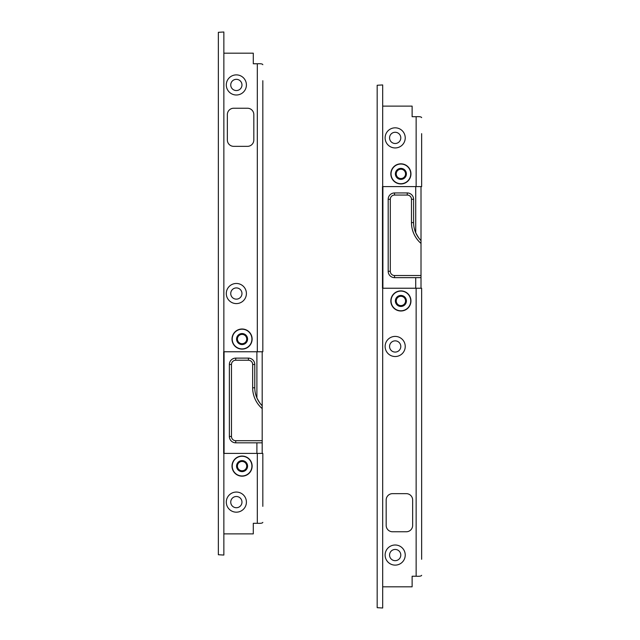 <?xml version="1.0" encoding="UTF-8"?>
<svg xmlns="http://www.w3.org/2000/svg" width="640" height="640" viewBox="0 0 640 640"><rect width="100%" height="100%" fill="white"/><g stroke="black" fill="none" stroke-linecap="round" stroke-linejoin="round"><path stroke-width="0.96" d="M405.232 137.88A10.056 10.056 0 0 1 395.176 147.944A10.056 10.056 0 0 1 385.12 137.88A10.056 10.056 0 0 1 395.176 127.824A10.056 10.056 0 0 1 405.232 137.88M389.568 137.88A5.608 5.608 0 0 0 395.176 143.496A5.608 5.608 0 0 0 400.792 137.88A5.608 5.608 0 0 0 395.176 132.272A5.608 5.608 0 0 0 389.568 137.88M410.952 173.88A10.056 10.056 0 0 1 400.896 183.944A10.056 10.056 0 0 1 390.832 173.88A10.056 10.056 0 0 1 400.896 163.824A10.056 10.056 0 0 1 410.952 173.88M410.952 300.944A10.056 10.056 0 0 1 400.896 311A10.056 10.056 0 0 1 390.832 300.944A10.056 10.056 0 0 1 400.896 290.88A10.056 10.056 0 0 1 410.952 300.944M405.232 346.472A10.056 10.056 0 0 1 395.176 356.528A10.056 10.056 0 0 1 385.12 346.472A10.056 10.056 0 0 1 395.176 336.408A10.056 10.056 0 0 1 405.232 346.472M389.568 346.472A5.608 5.608 0 0 0 395.176 352.08A5.608 5.608 0 0 0 400.792 346.472A5.608 5.608 0 0 0 395.176 340.856A5.608 5.608 0 0 0 389.568 346.472M405.232 555.056A10.056 10.056 0 0 1 395.176 565.12A10.056 10.056 0 0 1 385.12 555.056A10.056 10.056 0 0 1 395.176 545A10.056 10.056 0 0 1 405.232 555.056M389.568 555.056A5.608 5.608 0 0 0 395.176 560.672A5.608 5.608 0 0 0 400.792 555.056A5.608 5.608 0 0 0 395.176 549.448A5.608 5.608 0 0 0 389.568 555.056M392.528 531.768L406.296 531.768A6.352 6.352 0 0 0 412.648 525.408L412.648 500A6.352 6.352 0 0 0 406.296 493.648L392.528 493.648A6.352 6.352 0 0 0 386.176 500L386.176 525.408A6.352 6.352 0 0 0 392.528 531.768M421.648 133.648L421.648 186.592L382.488 186.592L382.488 288.232L421.648 288.232L421.648 559.296M421.648 575.312C421.36 576.128 419.52 576.432 416.144 576.232L412.12 576.232L412.12 586.824L382.68 586.824L382.68 608L377.176 607.688L377.176 85.256L382.68 84.944L382.68 106.12L412.12 106.12L412.12 116.704L416.144 116.704C419.528 116.512 421.368 116.816 421.648 117.624M246.408 84.944A10.056 10.056 0 0 1 236.352 95A10.056 10.056 0 0 1 226.296 84.944A10.056 10.056 0 0 1 236.352 74.88A10.056 10.056 0 0 1 246.408 84.944M230.744 84.944A5.608 5.608 0 0 0 236.352 90.552A5.608 5.608 0 0 0 241.968 84.944A5.608 5.608 0 0 0 236.352 79.328A5.608 5.608 0 0 0 230.744 84.944M246.408 293.528A10.056 10.056 0 0 1 236.352 303.592A10.056 10.056 0 0 1 226.296 293.528A10.056 10.056 0 0 1 236.352 283.472A10.056 10.056 0 0 1 246.408 293.528M230.744 293.528A5.608 5.608 0 0 0 236.352 299.144A5.608 5.608 0 0 0 241.968 293.528A5.608 5.608 0 0 0 236.352 287.92A5.608 5.608 0 0 0 230.744 293.528M252.128 339.056A10.056 10.056 0 0 1 242.072 349.12A10.056 10.056 0 0 1 232.008 339.056A10.056 10.056 0 0 1 242.072 329A10.056 10.056 0 0 1 252.128 339.056M252.128 466.12A10.056 10.056 0 0 1 242.072 476.176A10.056 10.056 0 0 1 232.008 466.12A10.056 10.056 0 0 1 242.072 456.056A10.056 10.056 0 0 1 252.128 466.12M246.408 502.12A10.056 10.056 0 0 1 236.352 512.176A10.056 10.056 0 0 1 226.296 502.12A10.056 10.056 0 0 1 236.352 492.056A10.056 10.056 0 0 1 246.408 502.12M230.744 502.12A5.608 5.608 0 0 0 236.352 507.728A5.608 5.608 0 0 0 241.968 502.12A5.608 5.608 0 0 0 236.352 496.504A5.608 5.608 0 0 0 230.744 502.12M262.824 80.704L262.824 351.768L223.672 351.768L223.672 453.408L262.824 453.408L262.824 506.352M262.824 522.376C262.536 523.184 260.696 523.488 257.32 523.296L253.296 523.296L253.296 533.88L223.856 533.88L223.856 555.056L218.352 554.744L218.352 32.312L223.856 32L223.856 53.176L253.296 53.176L253.296 63.768L257.32 63.768C260.704 63.568 262.544 63.88 262.824 64.688M233.704 146.352L247.472 146.352A6.352 6.352 0 0 0 253.824 140L253.824 114.592A6.352 6.352 0 0 0 247.472 108.232L233.704 108.232A6.352 6.352 0 0 0 227.352 114.592L227.352 140A6.352 6.352 0 0 0 233.704 146.352M421.008 186.592L421.008 240.528C419.712 239.544 417.952 236.952 415.72 232.744A25.408 25.408 0 0 1 413.6 222.592L413.6 199.296A6.352 6.352 0 0 0 407.248 192.944L394.544 192.944A6.352 6.352 0 0 0 388.192 199.296L388.192 271.296A6.352 6.352 0 0 0 394.544 277.648L421.008 277.648L421.008 288.232M415.72 277.648L415.72 288.232L382.896 288.232L382.896 186.592L415.72 186.592L415.72 232.744A25.408 25.408 0 0 0 421.008 240.528L421.008 243.416A27.528 27.528 0 0 1 411.48 222.592L411.48 199.296A4.232 4.232 0 0 0 407.248 195.056L394.544 195.056A4.232 4.232 0 0 0 390.304 199.296L390.304 271.296A4.232 4.232 0 0 0 394.544 275.528L421.008 275.528L421.008 243.416M421.008 275.528L421.008 277.648M262.192 351.768L262.192 405.704C260.896 404.728 259.128 402.128 256.896 397.92A25.408 25.408 0 0 1 254.776 387.768L254.776 364.472A6.352 6.352 0 0 0 248.424 358.12L235.72 358.12A6.352 6.352 0 0 0 229.368 364.472L229.368 436.472A6.352 6.352 0 0 0 235.72 442.824L262.192 442.824L262.192 453.408M256.896 442.824L256.896 453.408L224.072 453.408L224.072 351.768L256.896 351.768L256.896 397.92A25.408 25.408 0 0 0 262.192 405.704L262.192 408.592A27.528 27.528 0 0 1 252.656 387.768L252.656 364.472A4.232 4.232 0 0 0 248.424 360.232L235.72 360.232A4.232 4.232 0 0 0 231.48 364.472L231.48 436.472A4.232 4.232 0 0 0 235.72 440.704L262.192 440.704L262.192 408.592M262.192 440.704L262.192 442.824M396.24 301.096A4.656 4.656 0 0 0 401.048 305.6A4.656 4.656 0 0 0 405.552 300.792A4.656 4.656 0 0 0 400.744 296.288A4.656 4.656 0 0 0 396.24 301.096M396.04 298.344L396.224 303.848L401.072 306.44L405.744 303.536L405.568 298.04L400.712 295.44L396.04 298.344L396.224 303.848L400.92 306.36M395.392 301.12A5.504 5.504 0 0 0 401.072 306.448A5.504 5.504 0 0 0 406.4 300.76A5.504 5.504 0 0 0 400.712 295.44A5.504 5.504 0 0 0 395.392 301.12M410.736 300.624A9.848 9.848 0 0 0 400.576 291.096A9.848 9.848 0 0 0 391.056 301.264A9.848 9.848 0 0 0 401.216 310.784A9.848 9.848 0 0 0 410.736 300.624M401.072 306.44L405.6 303.624M405.744 303.536L405.568 298.04M237.752 340.8A4.656 4.656 0 0 0 243.816 343.376A4.656 4.656 0 0 0 246.392 337.32A4.656 4.656 0 0 0 240.328 334.736A4.656 4.656 0 0 0 237.752 340.8M236.624 338.288L238.68 343.392L244.128 344.16L247.52 339.824L245.464 334.728L240.016 333.96L236.624 338.288L238.68 343.392L243.96 344.136M236.968 341.12A5.504 5.504 0 0 0 244.128 344.168A5.504 5.504 0 0 0 247.176 337A5.504 5.504 0 0 0 240.008 333.952A5.504 5.504 0 0 0 236.968 341.12M251.2 335.376A9.848 9.848 0 0 0 238.384 329.928A9.848 9.848 0 0 0 232.936 342.744A9.848 9.848 0 0 0 245.752 348.192A9.848 9.848 0 0 0 251.2 335.376M244.128 344.16L247.408 339.968M247.52 339.824L245.464 334.728M396.312 173.032A4.656 4.656 0 0 0 400.04 178.464A4.656 4.656 0 0 0 405.472 174.736A4.656 4.656 0 0 0 401.744 169.304A4.656 4.656 0 0 0 396.312 173.032M396.712 170.304L395.704 175.72L399.888 179.288L405.072 177.456L406.08 172.048L401.896 168.472L396.712 170.304L395.704 175.72L399.76 179.176M395.48 172.88A5.504 5.504 0 0 0 399.888 179.296A5.504 5.504 0 0 0 406.304 174.888A5.504 5.504 0 0 0 401.904 168.472A5.504 5.504 0 0 0 395.48 172.88M410.576 175.68A9.848 9.848 0 0 0 402.696 164.2A9.848 9.848 0 0 0 391.216 172.08A9.848 9.848 0 0 0 399.096 183.56A9.848 9.848 0 0 0 410.576 175.68M399.888 179.288L404.912 177.512M405.072 177.456L406.08 172.048M237.472 465.368A4.656 4.656 0 0 0 241.32 470.712A4.656 4.656 0 0 0 246.672 466.864A4.656 4.656 0 0 0 242.816 461.52A4.656 4.656 0 0 0 237.472 465.368M237.808 462.64L236.928 468.064L241.184 471.544L246.328 469.6L247.216 464.168L242.952 460.688L237.808 462.64L236.928 468.064L241.048 471.44M236.64 465.232A5.504 5.504 0 0 0 241.184 471.552A5.504 5.504 0 0 0 247.504 467A5.504 5.504 0 0 0 242.952 460.68A5.504 5.504 0 0 0 236.64 465.232M251.792 467.704A9.848 9.848 0 0 0 243.656 456.4A9.848 9.848 0 0 0 232.352 464.536A9.848 9.848 0 0 0 240.488 475.84A9.848 9.848 0 0 0 251.792 467.704M241.184 471.544L246.168 469.664M246.328 469.6L247.216 464.168M416.144 576.232L416.144 288.232M382.68 288.232L382.68 586.824M382.68 106.12L382.68 186.592M416.144 186.592L416.144 116.704M257.32 523.296L257.32 453.408M223.856 453.408L223.856 533.88M223.856 53.176L223.856 351.768M257.32 351.768L257.32 63.768M415.72 232.744A25.408 25.408 0 0 0 421.008 240.528M411.48 222.592L413.6 222.592M411.48 199.296L413.6 199.296M407.248 195.056L407.248 192.944M394.544 195.056L394.544 192.944M390.304 199.296L388.192 199.296M390.304 271.296L388.192 271.296M394.544 275.528L394.544 277.648M256.896 397.92A25.408 25.408 0 0 0 262.192 405.704M252.656 387.768L254.776 387.768M252.656 364.472L254.776 364.472M248.424 360.232L248.424 358.12M235.72 360.232L235.72 358.12M231.48 364.472L229.368 364.472M231.48 436.472L229.368 436.472M235.72 440.704L235.72 442.824"/></g></svg>
